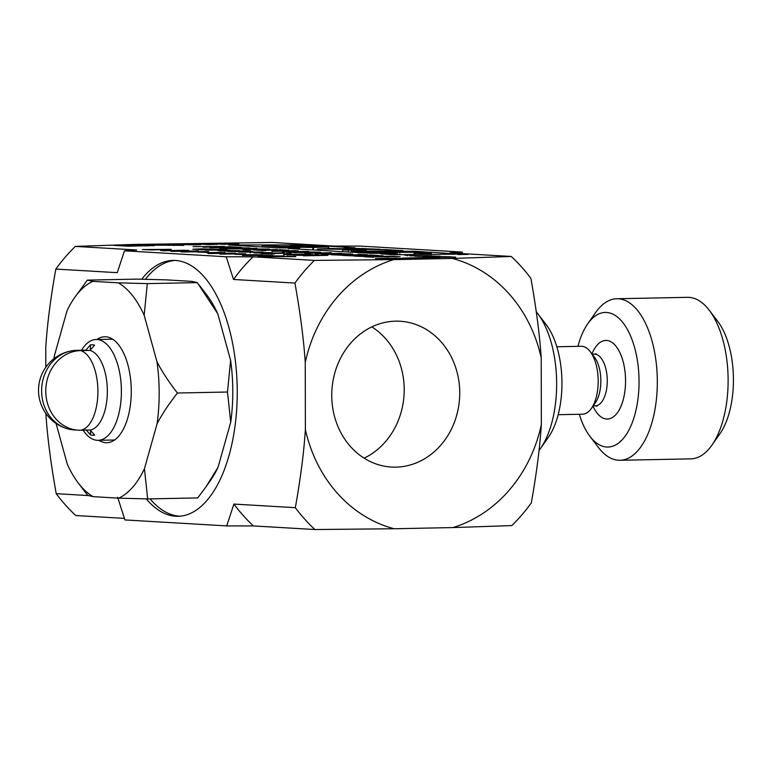 <?xml version="1.0" encoding="UTF-8"?>
<svg xmlns="http://www.w3.org/2000/svg" width="772" height="772" viewBox="0 0 772 772"><rect width="100%" height="100%" fill="white"/><g stroke="black" fill="none" stroke-linecap="round" stroke-linejoin="round"><path stroke-width="1.16" d="M233.974 244.087L233.974 243.894C235.556 243.798 235.238 243.682 233.019 243.547L213.767 243.498L234.958 244.048M511.286 256.468A175.35 153.58 93.4 0 1 530.895 278.402C536.222 308.134 539.657 334.633 541.22 357.899A138.728 121.503 93.4 0 0 452.295 258.446L511.286 256.468L449.864 252.869L462.167 252.058L360.447 246.104L333.61 246.065L272.188 242.466L134.318 244.425L75.328 246.403A175.35 153.58 93.4 0 0 55.835 269.071C50.614 298.146 47.266 324.211 45.78 347.275L45.818 367.25M462.167 252.058L462.689 253.621M233.897 504.077A175.35 153.58 93.4 0 0 253.438 525.935L226.698 525.896L233.897 504.077L295.329 507.677C300.54 478.601 303.888 452.527 305.374 429.473A138.728 121.503 93.4 0 0 394.145 528.752L452.894 527.575A138.728 121.503 93.4 0 0 541.336 424.619L541.22 357.899M541.336 424.619C539.86 447.702 536.511 473.805 531.29 502.919A175.35 153.58 93.4 0 1 511.797 525.597L452.894 527.575M87.931 495.537L56.221 493.675C50.904 463.982 47.468 437.512 45.895 414.274L45.895 413.445M452.295 258.446L393.797 259.614A138.728 121.503 93.4 0 0 305.258 362.464L305.374 429.473M305.258 362.464C303.695 339.236 300.25 312.766 294.933 283.073L233.511 279.474L226.215 256.767L253.004 256.806L314.436 260.405L393.797 259.614M75.328 246.403L136.76 250.003L124.475 250.813L226.215 256.767M124.475 250.813L117.257 272.67L55.835 269.071M117.653 497.274L124.929 519.942L226.698 525.896M141.758 279.203A127.959 61.615 88.9 0 1 173.025 260.425A127.959 61.615 88.9 0 1 237.236 391.964A127.959 61.615 88.9 0 1 178.139 516.294A127.959 61.615 88.9 0 1 146.246 498.886M395.862 467.137A73.031 63.96 -86.6 0 1 391.472 467.05A73.031 63.96 -86.6 0 1 331.892 390.41A73.031 63.96 -86.6 0 1 400.012 321.248A73.031 63.96 -86.6 0 1 459.697 395.38A73.031 63.96 -86.6 0 1 395.862 467.137M56.221 493.675A175.35 153.58 93.4 0 0 75.762 515.532L124.408 518.379M295.329 507.677A175.35 153.58 93.4 0 0 314.87 529.534L253.438 525.935M394.145 528.752L314.87 529.534M314.436 260.405A175.35 153.58 93.4 0 0 294.933 283.073M253.004 256.806A175.35 153.58 93.4 0 0 233.511 279.474M180.021 516.188A127.959 61.615 88.9 0 1 150.067 498.876M145.416 279.29A127.959 61.615 88.9 0 1 174.916 260.444M371.815 326.874A73.031 63.96 -86.6 0 1 404.065 394.637A73.031 63.96 -86.6 0 1 364.133 458.172M152.673 244.811L168.856 245.293C173.903 245.187 174.607 245.023 170.95 244.792L157.034 244.599L152.566 245.255M173.285 245.448L170.95 244.792M258.967 254.963L247.223 254.741L258.668 254.635M247.223 254.741L248.082 255.001M224.256 253.409L211.721 253.467L224.256 253.409M231.262 253.399L231.822 253.062M212.339 253.293L211.721 253.621M221.853 252.782L210.109 252.569L221.554 252.463M210.109 252.569L210.968 252.82M184.923 250.292L176.73 250.379L185.666 250.591M173.951 250.591L164.175 250.707L173.507 250.437M163.5 250.832L164.175 250.852M397.059 259.112L405.242 258.996L396.692 258.736L392.668 258.871L397.059 259.247M392.668 258.871L393.459 259.228M435.804 256.072L419.051 256.198L436.46 256.343M418.405 256.323L419.051 256.343M246.316 248.362L239.87 247.754L224.382 248.323L245.843 247.889M223.253 248.468L224.382 248.323M458.626 254.47L466.703 254.432L458.626 254.567M422.641 253.033L415.297 253.148L431.355 253.554L422.641 253.033M285.92 247.059L313.413 247.494L328.66 246.982L290.214 245.602L302.103 246.307L281.298 246.355L262.142 245.66L285.92 247.059M366.198 250.167L342.585 250.051L366.198 250.167L366.198 251.19M219.943 246.461L205.265 246.577L219.943 246.644M348.211 254.326L341.764 253.727L326.276 254.287L347.738 253.863M325.137 254.432L326.276 254.287M435.669 258.359L424.735 258.041L435.669 258.514M264.034 252.772L254.056 252.762L264.034 252.907M253.351 252.483L272.468 252.656L254.056 252.898M308.366 254.789L302.383 254.229L288.004 254.75L307.922 254.355M286.943 254.895L288.004 254.75M187.142 251.238L174.607 251.296L187.142 251.238M194.148 251.228L194.718 250.89M175.234 251.122L174.607 251.45M197.265 251.826L184.73 251.884L197.265 251.826M204.271 251.817L204.841 251.489M185.357 251.72L184.73 252.039M278.653 255.937L264.535 255.86L278.653 256.072M225.221 243.228L236.705 243.479C239.301 243.643 239.532 243.798 237.39 243.942L223.118 244.319L208.585 243.47L225.221 243.354M236.705 243.981L236.705 243.479C239.301 243.643 239.532 243.798 237.39 243.942M197.352 244.849L186.486 243.904L189.999 243.836L200.961 244.676L195.258 244.898L170.873 244.222L197.371 244.849M183.755 245.245L151.254 245.187L148.813 244.792L155.336 244.502L174.617 244.714C178.284 244.946 178.168 245.129 174.269 245.284L183.755 245.399M174.617 245.274L174.617 244.714C178.284 244.946 178.168 245.129 174.269 245.284L174.269 245.467M141.961 245.805L128.374 246.21L113.841 245.361L141.961 245.94M271.329 255.455L242.533 255.445L272.68 255.32M269.013 255.522L268.357 255.214M243.701 254.75L262.152 254.799L243.807 254.789M261.361 254.857L262.152 254.799M220.039 253.776L245.834 253.776L219.972 254.152M242.283 253.949L241.404 253.631M234.553 253.274L208.99 253.525L235.682 253.139M208.99 253.525L207.851 253.39M206.597 252.579L225.038 252.627L206.693 252.618M224.247 252.685L225.038 252.627M187.364 250.543L187.364 250.244C189.69 250.398 188.957 250.524 185.174 250.61L160.576 250.524L188.725 250.398M151.476 249.916L142.386 249.578L171.191 249.337L151.476 249.916M274.658 253.785L262.268 253.911L274.658 253.93M284.849 253.303L264.728 253.573L284.849 253.303M262.113 252.145L238.403 252.029L263.02 252.039M250.369 250.794L245.216 250.746L250.369 250.794M221.004 251.006L217.82 250.668L223.726 250.446L239.687 250.736L221.004 251.006M220.753 250.997L221.535 251.025M227.229 249.433L222.066 249.385L227.229 249.433M197.613 249.617L193.367 249.173L201.145 248.883L222.037 249.269L203.017 248.999L197.333 249.443L204.696 249.617L197.613 249.617M192.788 249.288L193.376 249.414M196.841 249.221L197.333 249.617M389.947 259.122C387.959 258.987 388.364 258.871 391.172 258.755L375.443 258.581L395.891 258.166L410.424 259.016L388.683 258.967M449.709 256.825L455.702 257.153L435.948 257.356L451.523 257.018L428.508 256.922L445.782 256.68L422.767 256.584L450.443 256.758M438.969 256.275L415.886 256.227L440.059 256.169M415.886 256.227L414.776 256.101M373.706 257.259L364.616 256.729L391.047 256.198L400.137 256.729L382.613 256.516L389.281 256.912L369.672 256.777L373.706 257.259M355.892 255.976L342.623 255.435L373.696 255.426L369.402 254.934L378.994 255.493L347.844 255.503L355.892 255.976M341.668 253.312L315.246 253.834L329.432 252.878L304.843 253.226L331.275 252.705L318.942 253.621L341.668 253.312M308.742 251.382L282.32 251.913L296.506 250.948L271.918 251.296L298.349 250.775L286.016 251.691L308.742 251.382M265.684 250.688L255.686 250.089L283.478 250.147L279.194 249.645L288.786 250.215L257.636 250.215L265.684 250.688M269.322 249.076L242.89 249.597L263.725 249.028L230.432 248.873L256.864 248.343L248.41 248.999L269.322 249.076M248.873 247.831L229.612 248.584L220.242 248.034L240.623 247.629L248.873 248.256M250.659 248.044L249.983 248.179M219.528 248.169L220.242 248.304M457.815 254.538L468.131 254.422L457.815 254.538M458.471 254.133L394.415 254.721L380.625 253.911L397.841 253.776L393.585 253.274L371.535 253.303L355.602 252.454L431.287 252.222L458.471 254.133M404.798 255.165L413.531 255.049L404.798 255.165M414.718 251.267L427.341 252.097L353.248 252.299L288.39 248.507L299.169 248.044L276.849 247.831L228.647 245.004L305.876 244.898L354.966 247.773L344.563 248.005L380.326 249.26L329.451 248.487L317.34 249.057L385.45 249.588L402.994 250.591L351.289 251.431L414.718 251.267L414.718 252.126M193.029 246.683L224.777 246.461L203.248 247.281L207.282 246.934L201.733 246.606L193.029 246.683M209.945 247.667L229.564 246.741L241.25 247.426L209.945 247.667M253.602 250.012L277.331 249.539L253.602 250.012M272.226 251.103L295.956 250.63L272.226 251.103M294.286 252.589L289.268 252.087L297.674 251.768L320.747 252.222L299.797 251.884L293.804 252.386L309.475 252.454L294.286 252.589M288.728 252.203L289.268 252.328M293.119 252.126L293.804 252.569M350.758 253.795L331.506 254.548L322.136 253.998L342.507 253.592L350.768 254.22M352.553 254.007L351.878 254.142M321.422 254.133L322.136 254.268M344.717 255.32L331.449 254.789L362.522 254.779L358.227 254.278L367.819 254.837L336.669 254.847L344.717 255.32M366.227 256.574L354.676 256.15L383.037 255.735L359.733 256.198L366.227 256.574M409.884 255.831L431.818 255.744L409.884 255.831M407.655 255.735L407.056 255.696M428.045 255.773L427.254 255.58M410.144 255.841L410.839 255.86M430.544 257.481L439.722 258.437L435.398 258.523L411.958 257.848L430.544 257.481M401.729 258.166L410.482 257.877L425.015 258.726L401.729 258.166M220.821 249.559L200.701 249.819L220.821 249.559M228.618 250.176L204.908 250.07L229.525 250.08M243.971 250.91L223.851 251.18L243.971 250.91M251.768 251.537L228.058 251.421L252.676 251.431M250.582 252.782L250.032 252.743M261.197 253.39L284.009 252.84L260.251 253.284M291.256 253.187L286.103 253.139L291.256 253.187M310.74 254.297L292.858 255.001L284.154 254.49L303.078 254.113L310.74 254.692M312.399 254.499L311.772 254.615M283.498 254.615L284.154 254.741M327.955 255.349L303.415 255.841L313.635 255.493L293.621 255.262L318.16 254.77L310.325 255.069L327.955 255.349M168.624 250.157L160.537 249.916L168.624 250.157M197.439 251.093L171.886 251.354L198.568 250.968M171.886 251.354L170.737 251.218M207.562 251.691L182.009 251.942L208.691 251.566M182.009 251.942L180.86 251.807M205.738 252.328L197.642 252.087L205.738 252.328M242.842 254.499L234.756 254.268L242.842 254.499M272.42 256.323L257.993 256.352L266.427 256.179L260.463 255.831L263.928 255.764L284.27 255.966L272.42 256.323M295.801 256.642L263.493 256.671L291.314 256.603L287.232 256.14L295.801 256.642M154.168 245.573L145.416 245.872L130.893 245.013L141.122 244.811L154.168 245.699M217.289 244.319L208.536 244.608L194.004 243.759L204.242 243.556L217.289 244.435M434.105 257.404L434.105 258.089M299.526 248.082L299.536 249.153M305.876 244.898L305.876 246.152M344.158 247.966L344.158 248.709M344.563 248.005L344.573 248.719M362.097 248.256L362.097 248.999M365.05 248.362L365.05 249.038M317.34 249.057L317.34 249.81M385.45 249.588L385.46 250.871M386.743 249.636L386.743 250.852M351.289 251.431L351.289 252.183M351.347 250.369L351.347 251.431M348.249 250.389L348.259 252.01M342.585 250.051L342.585 251.682M262.142 245.66L262.142 246.963M290.175 245.612L290.175 246.336M328.66 246.982L328.66 248.516M328.486 246.992L328.486 248.526M313.413 247.494L313.413 249.8M312.824 247.494L312.824 249.79M280.593 247.098L280.593 247.86M389.04 253.824L389.04 254.403M397.841 253.776L397.841 254.644M399.819 253.65L399.819 254.615M431.287 252.222L431.287 253.544M453.917 253.554L453.917 254.316M431.355 253.554L431.355 254.355M428.798 253.602L428.807 254.335M425.99 253.621L425.99 254.316M422.265 253.554L422.265 254.422M415.297 253.148L415.297 254.509M414.082 253.062L414.091 254.509M540.439 448.58L548.448 437.174A67.318 32.414 -91.1 0 0 561.833 377.653A67.318 32.414 -91.1 0 0 546.2 324.694L537.737 313.606A80.78 38.899 88.9 0 1 556.506 377.161A80.78 38.899 88.9 0 1 540.439 448.58A80.78 38.899 88.9 0 1 539.039 450.481M536.27 311.772A80.78 38.899 88.9 0 1 537.737 313.606M577.948 346.338A67.318 32.414 88.9 0 1 587.685 323.864A67.318 32.414 88.9 0 1 630.145 335.009A67.318 32.414 88.9 0 1 631.911 423.51A67.318 32.414 88.9 0 1 589.933 436.344A67.318 32.414 88.9 0 1 579.309 414.274M556.824 346.763L581.152 346.281A33.968 16.357 88.9 0 1 590.252 351.685A33.968 16.357 88.9 0 1 591.381 408.446A33.968 16.357 88.9 0 1 582.513 414.207L558.175 414.689M591.381 408.446L595.386 402.733A27.242 13.114 -91.1 0 0 594.479 357.224L590.252 351.685M616.789 298.745L687.582 297.326A80.78 38.899 88.9 0 1 709.207 310.18A80.78 38.899 88.9 0 1 711.909 445.154A80.78 38.899 88.9 0 1 690.805 458.867L620.022 460.276A80.78 38.899 -91.1 0 0 657.29 378.734A80.78 38.899 -91.1 0 0 616.789 298.745A80.78 38.899 -91.1 0 0 595.694 312.448L587.685 323.864M711.909 445.154L719.919 433.748A67.318 32.414 -91.1 0 0 717.671 321.268L709.207 310.18M589.933 436.344L598.387 447.422A80.78 38.899 -91.1 0 0 620.022 460.276M218.061 467.253A110.907 53.403 88.9 0 1 210.534 480.348L206.095 486.678L218.061 467.253L230.722 422.216L227.479 392.022L230.616 360.35A110.907 53.403 88.9 0 1 230.722 422.216M147.684 498.924L118.666 498.152A110.907 53.403 -91.1 0 0 144.441 468.729L147.684 498.924L197.709 497.921L206.095 486.678M199.253 285.109L206.838 295.039A110.907 53.403 88.9 0 1 217.791 313.828L197.333 282.62L191.91 281.375L166.424 279.879L137.406 279.107L87.381 280.111L92.804 281.355A110.907 53.403 -91.1 0 0 74.556 297.683A110.907 53.403 -91.1 0 0 67.029 310.778L54.368 355.815A110.907 53.403 -91.1 0 0 53.992 358.671M177.454 393.025C168.914 403.862 162.13 414.082 157.102 423.693A110.907 53.403 -91.1 0 0 156.996 361.817C162.052 371.65 168.875 382.053 177.454 393.025L227.479 392.022M147.307 283.613L144.171 315.294A110.907 53.403 -91.1 0 0 118.29 282.841L147.307 283.613L197.333 282.62M87.757 495.412L78.252 482.992A110.907 53.403 -91.1 0 0 93.18 496.657L87.757 495.412M56.057 423.423L67.299 464.204A110.907 53.403 -91.1 0 0 78.252 482.992M74.556 297.683L87.381 280.111M118.29 282.841L92.804 281.355M156.996 361.817L144.171 315.294M217.791 313.828L230.616 360.35M144.441 468.729L157.102 423.693M93.18 496.657L118.666 498.152M96.857 339.506A52.998 25.515 88.9 0 1 104.674 336.766A52.998 25.515 88.9 0 1 131.269 391.25A52.998 25.515 88.9 0 1 106.797 442.732A52.998 25.515 88.9 0 1 98.874 440.31M76.274 429.994A39.835 34.885 -86.6 0 1 67.405 428.769A39.835 34.885 -86.6 0 1 41.698 388.133A39.835 34.885 -86.6 0 1 71.97 350.777A39.835 34.885 -86.6 0 1 76.457 350.353L85.895 350.17L90.411 344.881A45.239 21.78 88.9 0 1 94.57 345.123L90.044 350.411L80.606 350.604A39.835 34.885 93.4 0 0 45.77 391.115A39.835 34.885 93.4 0 0 80.742 430.226L90.179 430.043L94.724 435.147A45.239 21.78 88.9 0 1 90.575 434.897L86.03 429.801M90.575 434.897L90.565 430.467M90.421 349.967L90.411 344.881M90.044 350.411A40.067 19.29 88.9 0 1 107.347 391.23A40.067 19.29 88.9 0 1 90.179 430.043M81.398 350.256L82.922 348.075A50.412 24.27 88.9 0 1 96.095 339.526A50.412 24.27 88.9 0 1 121.387 391.346A50.412 24.27 88.9 0 1 98.102 440.32A50.412 24.27 88.9 0 1 84.611 432.301L82.99 430.187M592.153 354.184L594.295 354.136A25.852 12.448 88.9 0 1 607.255 379.737A25.852 12.448 88.9 0 1 595.328 405.831L597.017 406.178M592.992 406.159A39.314 18.933 -91.1 0 0 620.292 407.819A39.314 18.933 -91.1 0 0 619.163 351.154A39.314 18.933 -91.1 0 0 591.95 353.904M80.606 350.604A40.067 19.29 88.9 0 1 97.909 391.423A40.067 19.29 88.9 0 1 80.742 430.226M594.295 354.136L595.974 353.721M593.186 405.869L595.328 405.831M71.97 350.777A40.067 40.067 0 0 0 67.405 428.769M98.102 440.32L114.613 439.992M96.095 339.526L112.596 339.197"/></g></svg>
